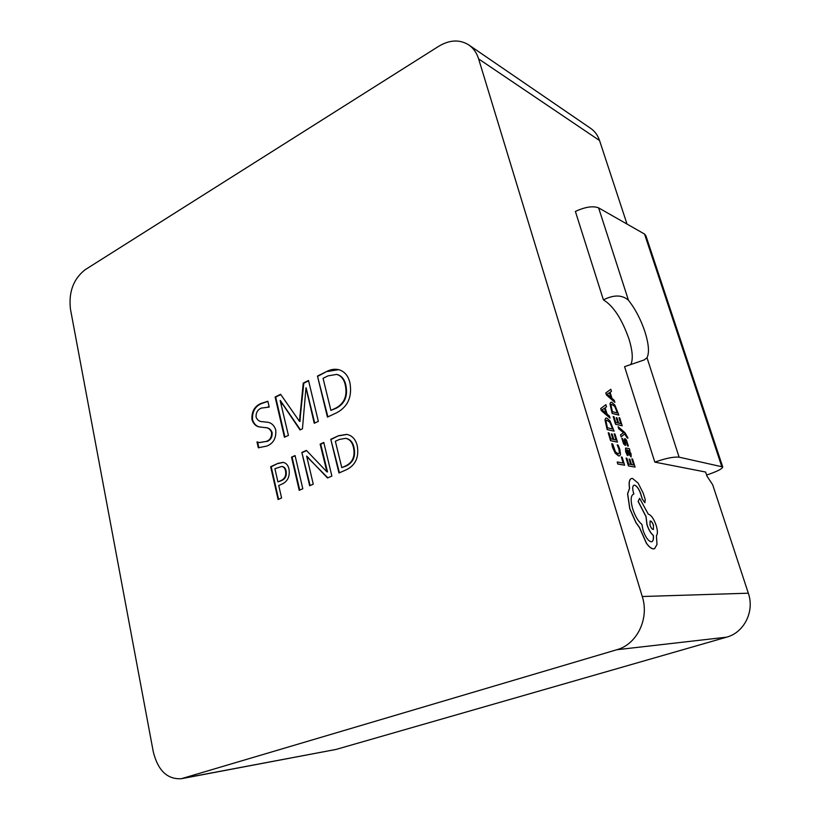 <?xml version="1.0" encoding="UTF-8"?>
<svg xmlns="http://www.w3.org/2000/svg" width="820" height="820" viewBox="0 0 820 820"><rect width="100%" height="100%" fill="white"/><g stroke="black" fill="none" stroke-linecap="round" stroke-linejoin="round"><path stroke-width="1.23" d="M642.265 596.519L478.624 58.917C476.717 52.828 473.437 48.175 468.794 44.936C459.682 39.298 449.657 39.739 438.731 46.268L85.147 269.718C73.431 278.923 68.531 292.053 70.448 309.109L153.278 751.786C157.942 770.523 167.29 779.492 181.312 778.713L616.794 649.737C637.048 644.325 649.501 618.618 642.265 596.519L748.332 593.198L712.703 484.794L706.963 476.102L705.62 472.033L654.821 462.121L624.573 366.663L644.233 359.929L647.011 357.745C649.471 352.713 648.784 344.051 644.93 331.752C640.758 319.349 635.254 308.843 628.438 300.222C622.134 294.739 613.79 294.626 603.407 299.874C613.298 305.829 621.796 318.806 628.909 338.793C632.568 350.652 633.224 359.17 630.877 364.346M603.407 299.874L575.384 211.437C585.275 206.896 593.014 205.707 598.61 207.87L644.54 234.059L645.873 235.688L722.666 466.734M748.332 593.198C754.748 611.402 744.15 632.599 726.571 637.171L616.794 649.737M183.044 778.293L336.118 749.418L726.571 637.171M336.118 749.418L181.312 778.713M468.794 44.936L590.595 128.309C594.807 131.231 597.8 135.31 599.563 140.548L478.624 58.917M627.013 224.065L599.563 140.548M336.743 412.726L327.436 417.093L317.463 376.072L326.975 371.368C330.737 369.43 334.529 368.836 338.363 369.594C344.277 371.111 348.121 375.468 349.904 382.663C352.344 396.665 347.957 406.689 336.743 412.726M291.531 457.17L295.067 455.561L302.805 488.751L299.228 490.309L291.531 457.17L295.128 455.858M346.532 469.686L338.957 472.986L330.778 439.274L338.547 435.727L346.614 434.374C352.026 435.399 355.562 439.141 357.212 445.619C359.201 457.058 355.644 465.073 346.532 469.686M258.31 447.751L256.988 441.888L259.243 442.544L266.233 441.447C270.139 440.043 271.902 436.988 271.533 432.283C270.098 428.973 267.761 427.394 264.532 427.558L261.354 427.107C256.793 427.097 253.677 424.616 251.986 419.655C251.473 411.824 254.364 406.474 260.668 403.583L267.863 401.246L269.206 407.068L261.324 408.104C257.654 409.621 255.901 412.624 256.065 417.093C257.449 420.363 259.786 421.9 263.056 421.705L266.131 422.115C270.713 422.228 273.911 424.78 275.725 429.793C276.442 438.003 273.449 443.435 266.766 446.101L258.31 447.751L258.874 447.833L257.593 442.134M323.787 442.462L331.885 476.071L327.508 477.978L306.649 456.094L313.271 484.189L309.663 485.758L301.842 452.476L306.383 450.405L326.913 471.869L320.148 444.122L323.787 442.462M282.059 484.046L278.738 485.512L281.588 497.996L278.103 499.523L270.651 466.703L277.929 463.382L283.033 462.357C286.17 462.952 288.168 465.227 289.019 469.204C290.003 476.471 287.687 481.412 282.059 484.046M318.344 421.357L314.244 423.284L305.983 387.809L302.447 428.819L300.028 429.946L280.153 400.488L288.414 435.399L284.438 437.255L275.11 396.993L280.594 394.287L299.474 421.347L303.256 383.083L308.515 380.49L318.344 421.357M259.52 442.574L266.233 441.447M266.787 441.529C270.692 440.125 272.465 437.07 272.086 432.365L271.533 432.283M272.086 432.365C270.651 429.055 268.324 427.486 265.085 427.64L264.809 427.599M261.641 427.148C257.203 427.087 254.169 424.616 252.55 419.748L251.986 419.655M252.55 419.748C252.037 411.927 254.928 406.566 261.231 403.686L260.668 403.583M261.231 403.686L267.894 401.369M269.185 407.007L268.406 406.853M263.333 421.757L264.604 421.921M265.167 422.013L266.418 422.167M339.439 472.781L330.778 439.274M331.321 439.356L338.547 435.727M339.09 435.809L346.88 434.415M353.984 447.474L353.451 447.402C352.364 442.298 349.771 439.284 345.671 438.331L339.429 439.428L335.359 441.273L341.776 467.625L346.276 465.955C353.276 462.418 355.849 456.258 353.984 447.474C352.897 442.38 350.304 439.366 346.214 438.413L345.937 438.382M346.276 465.955L345.732 465.893C352.733 462.347 355.306 456.186 353.451 447.402M341.776 467.625L345.732 465.893M327.856 477.824L308.043 457.857M308.597 457.929L306.649 456.094M310.144 485.542L301.842 452.476M302.385 452.548L306.598 450.631M327.539 471.9L320.702 444.204L320.148 444.122M320.702 444.204L323.859 442.759M299.72 490.093L292.094 457.242M278.595 499.298L271.215 466.764L270.651 466.703M271.215 466.764L277.929 463.382M278.492 463.443L283.31 462.398M286.108 471.008L285.555 470.946C285.032 468.353 283.771 466.857 281.752 466.447L274.915 468.712L277.918 481.904L281.516 480.602C285.319 478.982 286.856 475.784 286.108 471.008C285.596 468.415 284.325 466.918 282.316 466.518L282.029 466.488M281.516 480.602L280.963 480.551C284.765 478.931 286.293 475.733 285.555 470.946M277.918 481.904L280.963 480.551M327.897 416.878L317.463 376.072M318.006 376.185L326.975 371.368M327.518 371.491L338.629 369.656M345.814 385.144L345.271 385.031C344.062 379.301 341.202 375.755 336.682 374.402L328.061 375.857L323.07 378.317L330.901 410.4L336.303 408.206C344.923 403.553 348.09 395.875 345.814 385.144C344.605 379.414 341.735 375.878 337.225 374.525L336.948 374.463M336.303 408.206L335.769 408.104C344.38 403.45 347.547 395.763 345.271 385.031M330.901 410.4L335.769 408.104M314.716 423.058L306.096 387.757M300.397 429.772L280.276 400.426M284.93 437.029L275.663 397.095L275.11 396.993M275.663 397.095L280.788 394.563M300.017 421.439L300.386 415.607L299.833 415.514M300.386 415.607L303.81 383.196L303.256 383.083M303.81 383.196L308.597 380.839M654.821 462.121C665.645 458.298 673.743 456.648 679.114 457.17L722.738 466.939C722.461 468.486 718.802 470.588 711.75 473.222L706.625 475.077M621.355 457.006L623.241 463.085L617.224 461.988L617.839 463.976L624.614 465.206L622.124 457.15L621.355 457.006L623.139 463.064M617.224 461.988L617.747 464.007L624.614 465.206M617.296 444.911L618.957 448.929L619.459 452.702L617.993 453.808L615.441 451.799L612.683 443.948L611.761 443.753L615.348 453.163L618.68 455.899L619.694 455.807L620.525 454.413L619.828 449.37L618.126 445.086L617.204 444.952L618.874 448.96L619.366 452.732L618.7 453.798M611.761 443.753L612.509 447.361L615.256 453.204L618.598 455.93L619.551 455.869M614.18 433.821L616.097 440.002L613.811 439.499L612.14 434.077L611.351 433.893L613.032 439.325L610.838 438.854L609.024 432.97L608.225 432.786L610.654 440.647L617.47 442.113L614.959 433.995L614.18 433.821L615.994 439.971M611.351 433.893L612.919 439.305M608.225 432.786L610.562 440.688L617.47 442.113M614.077 431.146L610.039 420.947L606.79 418.056L605.816 418.118L605.047 419.727L607.241 429.567L614.077 431.146L607.149 429.598L604.965 419.758L605.867 418.097M607.425 427.794L612.704 429.024L609.936 422.197L606.574 420.147L606.021 421.285L607.425 427.794M612.591 429.003L609.844 422.238L606.615 420.137M605.877 404.67L600.763 408.544L601.398 410.625L610.029 418.097L609.373 415.965L607.066 414.049L605.139 407.817L606.534 406.792L605.877 404.67L600.67 408.585L601.316 410.666L610.029 418.097M606.103 413.239L604.545 408.216L601.972 409.836L606.103 413.239M605.97 413.126L604.463 408.268M631.82 458.872L633.727 465.012L631.533 464.612L629.852 459.22L629.104 459.067L630.785 464.468L628.673 464.089L626.859 458.236L626.101 458.093L628.53 465.904L635.08 467.092L632.558 459.015L631.82 458.872L633.624 464.991M629.104 459.067L630.682 464.458M626.101 458.093L628.438 465.944L635.08 467.092M625.732 451.523L627.32 455.315L628.12 455.469L626.459 451.83L626.931 449.893L628.12 453.111L631.123 456.945L631.051 453.849L629.196 450.405L629.903 450.508L629.319 448.642L625.67 448.048L625.639 451.553L627.239 455.346L628.12 455.469M629.34 454.434L630.283 455.038L630.231 453.224L629.217 451.113L627.566 450.026L629.34 454.434M625.578 448.089L625.639 451.553M629.207 450.416L629.903 450.508M626.48 449.924L631.051 456.965M630.211 455.059L629.124 451.154L627.587 450.077M624.584 441.375L624.604 443.405L623.794 442.749L622.657 438.597L621.857 438.413L623.733 443.948L625.106 445.373L625.691 444.993L625.701 440.576L627.013 442.923L627.433 445.926L628.366 446.07L626.408 440.073L625.024 438.649L624.44 439.1L624.543 443.425M625.527 440.606L626.931 442.954L627.433 445.926M627.525 445.895L628.366 446.07M624.697 438.679L624.491 441.406M621.857 438.413L623.641 443.989L625.352 445.373M618.116 426.677L618.628 428.645L623.548 432.745L620.555 434.846L621.201 436.937L624.686 433.811L627.187 437.931L627.997 438.064L625.024 432.765L618.116 426.677L618.628 428.645M618.71 428.614L623.077 432.386M623.323 432.847L620.555 434.846M620.637 434.815L621.293 436.906M624.625 433.862L627.187 437.931M627.269 437.9L627.997 438.064M618.987 417.708L620.863 423.735L618.639 423.181L616.999 417.892L616.23 417.698L617.88 422.997L615.748 422.474L613.975 416.744L613.196 416.539L615.584 424.207L622.206 425.816L619.736 417.892L618.987 417.708L620.76 423.704M616.23 417.698L617.778 422.976M613.196 416.539L615.492 424.247L622.206 425.816M618.864 415.125L614.908 405.152L611.751 402.261L610.777 402.312L610.07 403.829L612.222 413.403L618.864 415.125L612.14 413.434L609.977 403.86L610.828 402.282M612.396 411.691L617.521 413.034L614.816 406.351L611.525 404.291L611.013 405.357L612.396 411.691M617.419 413.003L614.723 406.392L611.556 404.28M610.808 389.295L605.857 392.903L606.492 394.933L614.897 402.384L614.241 400.303L611.997 398.397L610.111 392.319L611.453 391.365L610.808 389.295L605.775 392.944L606.4 394.963L614.897 402.384M611.064 397.587L609.537 392.678L607.046 394.184L611.064 397.587M610.931 397.474L609.455 392.739M632.456 478.408L631.205 478.583C629.309 479.7 628.776 482.939 629.616 488.3L627.669 493.753L629.852 508.666L635.889 522.391L639.528 527.537L646.519 543.281C649.071 546.827 651.387 548.693 653.468 548.867L654.606 548.682L656.994 544.429L656.41 535.696C657.763 534.035 657.701 530.643 656.215 525.497C653.878 518.845 651.234 515.052 648.261 514.109L639.62 498.304L638.206 501.399L646.047 516.538L647.052 524.687C648.774 529.792 650.875 533.359 653.335 535.368C653.735 538.832 653.263 540.933 651.91 541.672L651.182 541.784C648.159 540.944 645.442 537.09 643.034 530.232L641.906 524.349C638.288 521.54 635.213 516.385 632.702 508.882C630.488 500.835 630.672 495.956 633.245 494.245L633.85 494.06L633.583 493.179C632.364 488.822 632.456 486.188 633.839 485.255L634.598 485.163C636.812 485.87 638.841 488.658 640.666 493.527L642.347 499.083L644.827 502.65L645.258 499.667L643.259 493.271L638.124 483.113L632.456 478.408M653.54 525.374C652.453 522.361 651.305 520.895 650.116 520.966L649.983 525.056C651.039 528.018 652.187 529.495 653.407 529.474L653.448 525.405C652.402 522.504 651.295 521.018 650.106 520.966M631.328 478.531L631.123 478.624C629.217 479.731 628.684 482.97 629.524 488.33L627.587 493.783L629.76 508.697L635.807 522.422L639.436 527.567L646.426 543.311C648.979 546.858 651.295 548.723 653.376 548.898L654.422 548.754M633.88 485.235L634.506 485.194C636.73 485.901 638.749 488.689 640.574 493.568L642.255 499.113L645.012 502.639M639.62 498.304L638.114 501.43L645.955 516.569L646.959 524.718C648.692 529.822 650.783 533.389 653.243 535.399C653.643 538.863 653.171 540.964 651.828 541.702L651.777 541.723M653.407 529.474L653.448 525.405M598.61 207.87L628.438 300.222M326.186 467.082L325.642 467.021M308.248 396.07L307.695 395.968M282.777 404.362L282.223 404.26M644.54 234.059L721.641 466.19M647.011 357.745L679.114 457.17M259.243 442.544L259.796 442.626M264.532 427.558L265.085 427.64M268.14 406.802L268.693 406.904M263.056 421.705L263.62 421.798M345.671 438.331L346.214 438.413M281.752 466.447L282.316 466.518M336.682 374.402L337.225 374.525"/></g></svg>
